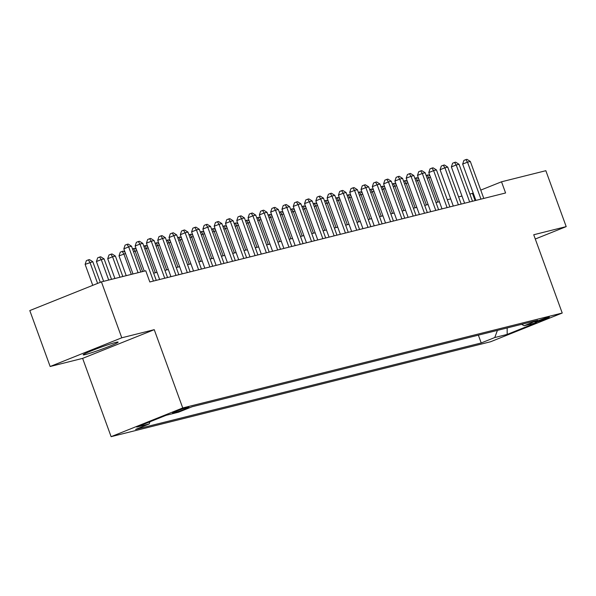 <?xml version="1.0" encoding="UTF-8"?>
<svg xmlns="http://www.w3.org/2000/svg" width="596" height="596" viewBox="0 0 596 596"><rect width="100%" height="100%" fill="white"/><g stroke="black" fill="none" stroke-linecap="round" stroke-linejoin="round"><path stroke-width="0.89" d="M115.743 342.417A18.595 1.08 160 0 0 95.904 349.085A18.595 1.08 160 0 0 83.172 354.836A18.595 1.08 160 0 0 85.548 354.523A18.595 1.08 160 0 0 105.388 347.855A18.595 1.08 160 0 0 118.12 342.111A18.595 1.08 160 0 0 115.743 342.417M548.35 317.236A7.629 0.44 160 0 0 540.207 319.97A7.629 0.44 160 0 0 534.985 322.332A7.629 0.44 160 0 0 535.96 322.205A7.629 0.44 160 0 0 544.103 319.463A7.629 0.44 160 0 0 549.326 317.109A7.629 0.44 160 0 0 548.35 317.236M111.117 436.667L490.605 341.746L562.222 313.034L182.741 407.955L111.117 436.667L82.628 358.375L154.245 329.67L121.778 337.79L50.153 366.503L82.628 358.375M50.153 366.503L29.8 310.576L101.424 281.871L121.778 337.79M101.424 281.871L145.752 270.778L149.82 281.968L505.587 192.977L501.519 181.795L480.763 190.109M173.496 412.834L175.984 412.216A7.39 0.432 160 0 0 183.866 409.564A7.39 0.432 160 0 0 188.932 407.284A7.39 0.432 160 0 0 187.986 407.403L185.498 408.022A7.39 0.432 160 0 0 177.615 410.674A7.39 0.432 160 0 0 172.557 412.961A7.39 0.432 160 0 0 173.496 412.834L173.354 412.447M521.567 324.343L524.182 325.729L537.734 320.298L192.135 406.748L178.584 412.179L166.157 415.285L136.737 427.079L149.156 423.972L135.612 429.403L481.21 342.961L494.762 337.53L497.422 330.385M524.182 325.729L536.609 322.622L507.181 334.416L494.762 337.53M535.283 239.018L566.2 226.622L545.847 170.702L501.519 181.795M566.2 226.622L533.733 234.75L562.222 313.034M154.245 329.67L182.741 407.955M473.231 193.126L469.886 194.08M461.982 196.062L458.592 196.904M450.688 198.885L447.298 199.735M439.394 201.709L436.004 202.558M428.099 204.532L424.71 205.382M416.805 207.356L413.415 208.205M405.511 210.187L402.121 211.029M394.217 213.01L390.827 213.86M382.923 215.834L379.533 216.683M371.628 218.657L368.239 219.507M360.334 221.481L356.944 222.33M349.04 224.312L345.65 225.154M337.746 227.136L334.356 227.985M326.452 229.959L323.062 230.808M315.157 232.783L311.768 233.632M303.863 235.606L300.473 236.456M292.569 238.437L289.179 239.279M281.275 241.261L277.885 242.11M269.981 244.084L266.591 244.934M258.686 246.908L255.297 247.757M247.392 249.731L244.002 250.581M236.098 252.562L232.708 253.404M224.804 255.386L221.414 256.235M213.51 258.21L210.12 259.059M202.215 261.033L198.826 261.882M190.921 263.857L187.531 264.706M179.627 266.688L176.237 267.53M168.333 269.511L164.943 270.353M157.039 272.335L153.649 273.184M475.094 200.606L472.479 193.432M149.976 421.767L149.156 423.972M478.372 335.146L481.21 342.961M507.181 334.416L507.166 327.949M138.071 272.7L128.684 246.9L131.507 246.2L140.894 271.992M132.99 273.974L123.841 248.845L128.684 246.9L127.015 244.367L128.147 244.084L131.507 246.2M123.841 248.845L125.078 245.142L127.015 244.367M100.292 282.325L92.79 261.719L85.124 264.363L92.76 285.342M85.124 264.363L86.368 260.661L88.305 259.886L89.966 262.426L97.602 283.398M88.305 259.886L89.43 259.603L92.79 261.719M153.433 281.059L139.978 244.077L142.802 243.369L156.256 280.351M144.284 271.15L135.136 246.021L139.978 244.077L138.309 241.544L139.442 241.261L142.802 243.369M135.136 246.021L136.372 242.319L138.309 241.544M164.727 278.235L151.272 241.253L154.096 240.546L167.55 277.527M159.646 279.509L146.43 243.19L151.272 241.253L149.603 238.713L150.736 238.43L154.096 240.546M146.43 243.19L147.666 239.495L149.603 238.713M176.021 275.412L162.566 238.43L165.39 237.722L178.845 274.704M170.94 276.678L157.724 240.367L162.566 238.43L160.898 235.889L162.03 235.606L165.39 237.722M157.724 240.367L158.961 236.664L160.898 235.889M187.315 272.588L173.861 235.606L176.684 234.899L190.139 271.88M182.234 273.855L169.018 237.543L173.861 235.606L172.192 233.066L173.324 232.783L176.684 234.899M169.018 237.543L170.255 233.841L172.192 233.066M111.526 279.338L104.084 258.895L101.26 259.595L96.418 261.54L103.622 281.319M96.418 261.54L97.662 257.837L99.599 257.062L101.26 259.595L108.703 280.046M99.599 257.062L100.724 256.779L104.084 258.895M122.821 276.514L115.378 256.064L112.555 256.772L107.712 258.716L114.916 278.496M107.712 258.716L108.956 255.013L110.893 254.239L112.555 256.772L119.997 277.222M110.893 254.239L112.018 253.956L115.378 256.064M125.547 253.524L119.006 255.885L126.21 275.665M119.006 255.885L120.25 252.183L122.187 251.408L123.849 253.948L131.291 274.398M122.187 251.408L123.312 251.125L125.078 252.235M136.842 250.7L135.143 251.125L142.586 271.575M132.513 248.972L134.607 248.301L136.372 249.411M133.482 248.584L135.143 251.125L133.534 251.765M198.61 269.757L185.147 232.775L187.971 232.075L201.433 269.057M193.529 271.031L180.312 234.72L185.147 232.775L183.486 230.242L184.618 229.959L187.971 232.075M180.312 234.72L181.549 231.017L183.486 230.242M148.136 247.876L146.437 248.301L155.34 272.759M143.807 246.148L145.901 245.477L147.666 246.588M144.776 245.761L146.437 248.301L144.828 248.942M209.904 266.933L196.442 229.952L199.265 229.244L212.727 266.226M204.823 268.207L191.607 231.896L196.442 229.952L194.78 227.419L195.913 227.136L199.265 229.244M191.607 231.896L192.843 228.194L194.78 227.419M159.43 245.045L157.731 245.47L166.634 269.936M155.102 243.324L157.195 242.654L158.961 243.764M156.07 242.937L157.731 245.47L156.122 246.118M221.198 264.11L207.736 227.128L210.559 226.42L224.022 263.402M216.117 265.384L202.901 229.065L207.736 227.128L206.074 224.588L207.207 224.305L210.559 226.42M202.901 229.065L204.137 225.37L206.074 224.588M170.724 242.222L169.026 242.647L177.928 267.105M166.396 240.501L168.489 239.83L170.255 240.933M167.364 240.114L169.026 242.647L167.416 243.295M232.492 261.286L219.03 224.305L221.854 223.597L235.316 260.579M227.411 262.56L214.195 226.242L219.03 224.305L217.369 221.764L218.501 221.481L221.854 223.597M214.195 226.242L215.432 222.539L217.369 221.764M182.018 239.398L180.32 239.823L189.223 264.281M177.69 237.67L179.783 236.999L181.549 238.109M178.658 237.282L180.32 239.823L178.711 240.471M243.786 258.463L230.324 221.481L233.148 220.773L246.61 257.755M238.705 259.729L225.489 223.418L230.324 221.481L228.663 218.941L229.795 218.657L233.148 220.773M225.489 223.418L226.726 219.715L228.663 218.941M255.081 255.632L241.618 218.65L244.442 217.95L257.904 254.932M250 256.906L236.783 220.595L241.618 218.65L239.957 216.117L241.089 215.834L244.442 217.95M236.783 220.595L238.02 216.892L239.957 216.117M266.375 252.808L252.913 215.826L255.736 215.119L269.198 252.101M261.294 254.082L248.078 217.771L252.913 215.826L251.251 213.293L252.384 213.01L255.736 215.119M248.078 217.771L249.314 214.068L251.251 213.293M277.669 249.985L264.207 213.003L267.03 212.295L280.493 249.277M272.588 251.259L259.372 214.94L264.207 213.003L262.545 210.463L263.678 210.179L267.03 212.295M259.372 214.94L260.608 211.245L262.545 210.463M288.963 247.161L275.501 210.179L278.325 209.472L291.787 246.453M283.882 248.435L270.666 212.116L275.501 210.179L273.84 207.639L274.972 207.356L278.325 209.472M270.666 212.116L271.903 208.414L273.84 207.639M300.257 244.338L286.795 207.356L289.619 206.648L303.081 243.63M295.176 245.604L281.96 209.293L286.795 207.356L285.134 204.815L286.266 204.532L289.619 206.648M281.96 209.293L283.197 205.59L285.134 204.815M311.552 241.507L298.089 204.525L300.913 203.825L314.375 240.806M306.471 242.781L293.254 206.469L298.089 204.525L296.428 201.992L297.56 201.709L300.913 203.825M293.254 206.469L294.491 202.767L296.428 201.992M322.846 238.683L309.384 201.701L312.207 200.994L325.669 237.975M317.765 239.957L304.549 203.646L309.384 201.701L307.722 199.168L308.855 198.885L312.207 200.994M304.549 203.646L305.785 199.943L307.722 199.168M334.14 235.86L320.678 198.878L323.501 198.17L336.964 235.152M329.059 237.133L315.843 200.815L320.678 198.878L319.016 196.337L320.149 196.062L323.501 198.17M315.843 200.815L317.079 197.12L319.016 196.337M345.434 233.036L331.972 196.054L334.796 195.346L348.258 232.328M340.353 234.31L327.137 197.991L331.972 196.054L330.311 193.514L331.443 193.231L334.796 195.346M327.137 197.991L328.374 194.289L330.311 193.514M356.728 230.212L343.266 193.231L346.09 192.523L359.552 229.505M351.647 231.479L338.431 195.168L343.266 193.231L341.605 190.69L342.737 190.407L346.09 192.523M338.431 195.168L339.668 191.465L341.605 190.69M368.023 227.389L354.56 190.4L357.384 189.699L370.846 226.681M362.942 228.655L349.725 192.344L354.56 190.4L352.899 187.867L354.031 187.584L357.384 189.699M349.725 192.344L350.962 188.641L352.899 187.867M193.313 236.575L191.614 236.999L200.517 261.458M188.984 234.846L191.078 234.176L192.843 235.286M189.953 234.459L191.614 236.999L190.005 237.64M204.607 233.751L202.908 234.176L211.811 258.634M200.278 232.023L202.372 231.352L204.137 232.462M201.247 231.635L202.908 234.176L201.299 234.817M215.901 230.92L214.202 231.345L223.105 255.811M211.573 229.199L213.666 228.529L215.432 229.639M212.541 228.812L214.202 231.345L212.593 231.993M227.195 228.097L225.497 228.521L234.399 252.98M222.867 226.376L224.96 225.705L226.726 226.808M223.835 225.988L225.497 228.521L223.887 229.169M238.489 225.273L236.791 225.698L245.694 250.156M234.161 223.545L236.254 222.874L238.02 223.984M235.129 223.157L236.791 225.698L235.182 226.346M249.784 222.45L248.085 222.874L256.988 247.333M245.455 220.721L247.549 220.051L249.314 221.161M246.424 220.334L248.085 222.874L246.476 223.515M261.078 219.626L259.379 220.051L268.282 244.509M256.749 217.898L258.843 217.227L260.608 218.337M257.718 217.51L259.379 220.051L257.77 220.691M272.372 216.795L270.673 217.22L279.576 241.685M268.044 215.074L270.137 214.404L271.903 215.514M269.012 214.687L270.673 217.22L269.064 217.868M283.666 213.971L281.968 214.396L290.87 238.862M279.338 212.25L281.431 211.58L283.197 212.683M280.306 211.863L281.968 214.396L280.358 215.044M294.96 211.148L293.262 211.573L302.165 236.031M290.632 209.42L292.725 208.749L294.491 209.859M291.6 209.032L293.262 211.573L291.653 212.221M306.255 208.324L304.556 208.749L313.459 233.207M301.926 206.596L304.02 205.925L305.785 207.035M302.895 206.209L304.556 208.749L302.947 209.397M317.549 205.501L315.85 205.925L324.753 230.384M313.22 203.772L315.314 203.102L317.079 204.212M314.189 203.385L315.85 205.925L314.241 206.566M379.317 224.558L365.855 187.576L368.678 186.868L382.14 223.858M374.236 225.832L361.02 189.521L365.855 187.576L364.193 185.043L365.326 184.76L368.678 186.868M361.02 189.521L362.256 185.818L364.193 185.043M390.611 221.734L377.149 184.753L379.972 184.045L393.435 221.027M385.53 223.008L372.314 186.69L377.149 184.753L375.487 182.212L376.62 181.936L379.972 184.045M372.314 186.69L373.55 182.994L375.487 182.212M401.905 218.911L388.443 181.929L391.267 181.221L404.729 218.203M396.824 220.185L383.608 183.866L388.443 181.929L386.782 179.389L387.914 179.105L391.267 181.221M383.608 183.866L384.845 180.163L386.782 179.389M413.199 216.087L399.737 179.105L402.561 178.398L416.023 215.38M408.118 217.354L394.902 181.042L399.737 179.105L398.076 176.565L399.208 176.282L402.561 178.398M394.902 181.042L396.139 177.34L398.076 176.565M328.843 202.67L327.144 203.094L336.047 227.56M324.515 200.949L326.608 200.278L328.374 201.388M325.483 200.561L327.144 203.094L325.535 203.743M340.137 199.846L338.439 200.271L347.341 224.737M335.809 198.125L337.902 197.455L339.668 198.557M336.777 197.738L338.439 200.271L336.829 200.919M351.431 197.023L349.733 197.447L358.636 221.906M347.103 195.294L349.196 194.624L350.962 195.734M348.071 194.907L349.733 197.447L348.124 198.095M362.726 194.199L361.027 194.624L369.93 219.082M358.397 192.471L360.491 191.8L362.256 192.91M359.366 192.083L361.027 194.624L359.418 195.272M424.494 213.264L411.031 176.282L413.855 175.574L427.317 212.556M419.413 214.53L406.196 178.219L411.031 176.282L409.37 173.741L410.502 173.458L413.855 175.574M406.196 178.219L407.433 174.516L409.37 173.741M374.02 191.376L372.321 191.8L381.224 216.259M369.691 189.647L371.785 188.977L373.55 190.087M370.66 189.26L372.321 191.8L370.712 192.441M435.788 210.433L422.326 173.451L425.149 172.751L438.611 209.732M430.707 211.707L417.491 175.395L422.326 173.451L420.664 170.918L421.797 170.635L425.149 172.751M417.491 175.395L418.727 171.693L420.664 170.918M385.314 188.552L383.615 188.969L392.518 213.435M380.986 186.824L383.079 186.153L384.845 187.263M381.954 186.436L383.615 188.969L382.006 189.617M447.082 207.609L433.62 170.627L436.443 169.92L449.905 206.901M442.001 208.883L428.785 172.572L433.62 170.627L431.958 168.087L433.091 167.811L436.443 169.92M428.785 172.572L430.021 168.869L431.958 168.087M396.601 185.721L394.91 186.146L403.812 210.611M392.28 184L394.373 183.33L396.139 184.44M393.248 183.613L394.91 186.146L393.3 186.794M458.376 204.786L444.914 167.804L447.738 167.096L461.2 204.078M453.295 206.06L440.079 169.741L444.914 167.804L443.253 165.263L444.385 164.98L447.738 167.096M440.079 169.741L441.316 166.038L443.253 165.263M407.895 182.898L406.204 183.322L415.107 207.78M403.574 181.169L405.667 180.499L407.433 181.609M404.542 180.782L406.204 183.322L404.595 183.97M469.67 201.962L456.208 164.98L459.032 164.273L472.494 201.254M464.589 203.229L451.373 166.917L456.208 164.98L454.547 162.44L455.679 162.157L459.032 164.273M451.373 166.917L452.61 163.215L454.547 162.44M419.189 180.074L417.498 180.499L426.401 204.957M414.868 178.346L416.962 177.675L418.727 178.785M415.837 177.958L417.498 180.499L415.889 181.147M480.965 199.138L467.502 162.157L470.326 161.449L483.788 198.431M475.884 200.405L462.667 164.094L467.502 162.157L465.841 159.616L466.973 159.333L470.326 161.449M462.667 164.094L463.904 160.391L465.841 159.616M430.483 177.25L428.792 177.675L437.695 202.133M426.162 175.522L428.256 174.851L430.021 175.962M427.131 175.135L428.792 177.675L427.183 178.316M175.701 411.426L175.984 412.216"/></g></svg>
